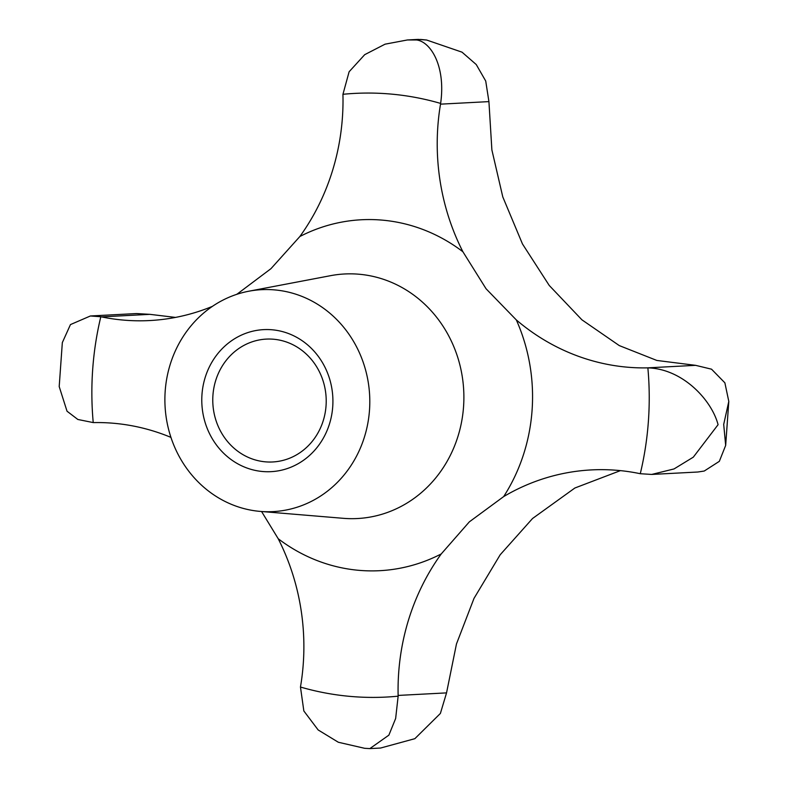 <?xml version="1.0" encoding="UTF-8"?>
<svg xmlns="http://www.w3.org/2000/svg" width="788" height="788" viewBox="0 0 788 788"><rect width="100%" height="100%" fill="white"/><g stroke="black" fill="none" stroke-linecap="round" stroke-linejoin="round"><path stroke-width="1.18" d="M212.435 306.355A222.236 204.87 87 0 1 149.759 320.549A222.236 204.87 87 0 1 101.485 316.884A53.338 49.171 -93 0 0 100.815 316.746L90.393 315.978L136.541 313.555L149.897 314.343L175.488 317.416M273.879 339.264A61.513 56.706 -93 0 0 266.265 339.106A61.513 56.706 -93 0 0 212.77 399.378A61.513 56.706 -93 0 0 265.103 461.807A61.513 56.706 -93 0 0 272.717 461.965A61.513 56.706 -93 0 0 326.212 401.693A61.513 56.706 -93 0 0 273.879 339.264M272.421 329.808A71.117 65.562 87 0 1 332.723 406.756A71.117 65.562 87 0 1 262.266 471.48A71.117 65.562 87 0 1 201.974 394.542A71.117 65.562 87 0 1 272.421 329.808M259.41 511.333A111.118 102.43 -93 0 0 260.375 511.412A111.118 102.43 -93 0 0 369.533 409.671A111.118 102.43 -93 0 0 275.278 289.964A111.118 102.43 -93 0 0 248.811 291.215A111.118 102.43 -93 0 0 165.027 405.495A111.118 102.43 -93 0 0 259.41 511.333M261.567 511.51L278.203 538.716A222.236 204.87 87 0 1 300.583 686.309A53.338 49.171 -93 0 0 300.464 687.038L303.843 710.973L318.145 729.944L338.338 742.257L364.647 748.305L369.848 748.6L388.878 735.145L395.645 718.498L398.147 696.168A53.338 49.171 -93 0 0 398.127 695.43A222.236 204.87 87 0 1 441.231 553.944L469.362 521.833L503.67 496.588A222.236 204.87 87 0 1 591.335 469.914A222.236 204.87 87 0 1 639.61 473.578A53.338 49.171 -93 0 0 640.28 473.716L651.686 474.435L674.035 468.939L693.312 457.158L718.075 424.693C711.8 400.314 682.891 368.823 647.864 367.878A53.338 49.171 -93 0 0 647.184 367.878A222.236 204.87 87 0 1 516.327 319.938L486.068 288.772L462.891 251.746A222.236 204.87 87 0 1 440.512 104.154A53.338 49.171 -93 0 0 440.63 103.425C445.929 66.438 430.829 41.764 416.576 39.961L407.416 39.961L385.066 44.177L364.706 54.667L349.114 71.767L342.947 94.294A53.338 49.171 -93 0 0 342.957 95.033A222.236 204.87 87 0 1 299.864 236.518L270.964 268.669L237.424 293.875A222.236 204.87 87 0 1 236.459 294.436M620.412 470.633L574.876 488.008L532.53 518.514L500.193 554.762L474.012 598.368L456.459 643.993L446.54 692.888L440.394 713.435L414.852 738.681L380.584 748.039L369.848 748.6M407.416 39.961L418.152 39.4L426.643 40.021L462.024 52.166L476.248 64.547L485.723 81.036L488.924 101.613L491.879 149.927L502.793 196.931L522.474 243.965L549.236 285.453L581.928 319.829L619.299 345.597L656.847 360.451L695.597 365.337L711.534 369.188L724.881 382.83L728.801 401.427L723.699 424.397L725.669 445.407L719.326 461.344L704.236 471.037L697.833 472.012L651.686 474.435M90.393 315.978L70.457 324.587L62.331 342.593L59.199 386.573L67.029 411.218L77.845 419.472L93.23 422.585A53.338 49.171 -93 0 0 93.91 422.585A222.236 204.87 87 0 1 170.947 437.389M260.375 511.412L343.302 518.317A122.445 112.871 -93 0 0 463.59 406.204A122.445 112.871 -93 0 0 359.732 274.293A122.445 112.871 -93 0 0 330.566 275.672L248.811 291.215M278.203 538.716A175.704 161.973 -93 0 0 357.998 570.246A175.704 161.973 -93 0 0 441.231 553.944M462.891 251.746A175.704 161.973 -93 0 0 383.096 220.207A175.704 161.973 -93 0 0 299.864 236.518M300.464 687.038A302.237 278.617 -93 0 0 348.966 696.287A302.237 278.617 -93 0 0 398.147 696.168M440.63 103.425A302.237 278.617 -93 0 0 392.129 94.176A302.237 278.617 -93 0 0 342.947 94.294M440.512 104.154L488.924 101.613M101.485 316.884L149.897 314.343M398.127 695.43L446.54 692.888M647.184 367.878L695.597 365.337M640.28 473.716A302.237 278.617 -93 0 0 647.864 367.878M100.815 316.746A302.237 278.617 -93 0 0 93.23 422.585M503.67 496.588A175.704 161.973 -93 0 0 516.327 319.938M420.477 39.439L426.643 40.021M725.669 445.407L728.801 401.427"/></g></svg>
